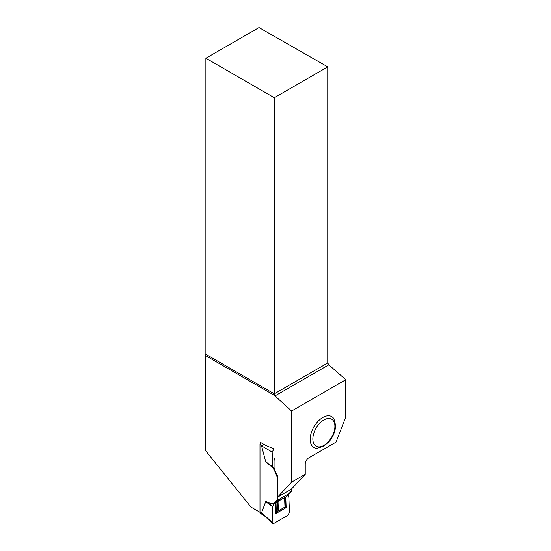<?xml version="1.0" encoding="UTF-8"?>
<svg xmlns="http://www.w3.org/2000/svg" width="551" height="551" viewBox="0 0 551 551"><rect width="100%" height="100%" fill="white"/><g stroke="black" fill="none" stroke-linecap="round" stroke-linejoin="round"><path stroke-width="0.83" d="M260.637 442.481A2.431 1.405 120 0 0 259.989 444.402L259.989 512.375A2.431 1.405 120 0 0 260.492 513.491L263.44 515.192M291.527 488.971L291.527 491.292L287.897 495.184L288.876 497.532L289.447 512.368L287.732 515.433L273.875 523.436L272.518 523.45L261.89 513.477L261.573 512.726L265.713 501.665L273.716 504.075L273.716 503.373L277.346 499.482L277.346 477.345L273.716 468.557L265.713 461.731L261.573 445.89L264.218 444.554M291.527 491.292L289 493.613L279.867 498.889L277.346 499.482M276.237 502.781L273.716 503.373M279.867 498.889L276.478 502.519M289.626 492.931L285.542 497.326L281.775 499.103L276.409 502.602M285.762 497.16L286.162 507.65L275.445 513.835L275.851 502.884L273.716 503.373L272.731 506.851L272.16 522.355L273.875 523.436L287.732 515.433L289.447 512.368L288.876 497.532L287.897 495.184L287.278 495.542L287.897 495.184M274.949 468.481L273.716 469.259M272.518 523.45L272.16 522.355L272.731 506.851L273.716 504.075M272.16 522.355L261.573 512.726M272.793 506.589L266.65 501.727M273.661 504.358L266.181 501.706M275.445 513.835L276.623 512.637L277.008 502.14M286.162 507.65L284.963 507.065L278.586 510.749L276.623 512.637M285.783 507.347L285.39 497.298M273.716 468.557L272.731 466.917L272.16 452.075L273.985 448.948L273.985 457.364A1.522 0.875 -120 0 0 274.081 457.95L274.949 460.595L274.949 470.003A1.522 0.875 -120 0 0 275.142 470.829L277.614 476.319L277.614 497.133L291.259 489.254L305.24 474.266L305.24 463.894A4.863 2.803 120 0 1 308.677 457.943L336.02 442.157L345.766 417.038L345.766 379.729L291.603 411.005L291.603 482.139L277.614 497.133M273.875 449.01L273.144 448.583M272.16 452.075L261.573 445.89M272.793 467.11L266.65 462.744M273.661 468.343L266.181 462.227M291.603 411.005L274.308 395.301L205.234 355.423L205.234 450.215L250.967 507.106L259.989 512.313M260.258 443.183L260.258 442.267L265.238 445.139L273.985 448.948M305.24 474.266L291.603 482.139M205.234 355.423L205.881 354.307L274.308 393.813L327.749 362.957L327.749 66.885L259.025 27.55L205.881 58.234L205.881 354.307M310.192 439.333A17.839 10.297 -60 0 1 319.711 419.71A17.839 10.297 -60 0 1 333.906 418.719L335.614 425.317C335.442 430.958 333.348 436.302 329.319 441.344L323.706 446.31L316.811 448.328A17.839 10.297 -60 0 1 310.192 439.333M274.735 396.045L328.823 364.817L327.749 362.957M328.823 364.817L345.766 379.729M205.881 58.234L274.308 97.734L327.749 66.885M274.308 395.301L274.308 97.734M276.623 502.436L277.008 502.216M285.618 497.243L285.969 496.871M259.989 444.402L261.89 445.504M259.989 512.375L261.89 513.477M278.207 498.986L274.577 502.87M275.617 502.815L279.247 498.924M290.666 491.788L289.668 492.856M274.949 469.604L274.577 468.763M272.731 506.851L265.713 501.665M277.181 512.003L277.566 501.706M284.963 507.065L284.591 497.477M278.586 510.749L278.951 500.735M285.68 507.099L285.301 497.236M272.731 466.917L265.713 461.731M334.898 426.309A15.586 9.002 120 0 0 318.368 424.828A15.586 9.002 120 0 0 318.368 446.875A15.586 9.002 120 0 0 334.898 426.309M289.337 493.331L285.721 497.209"/></g></svg>
